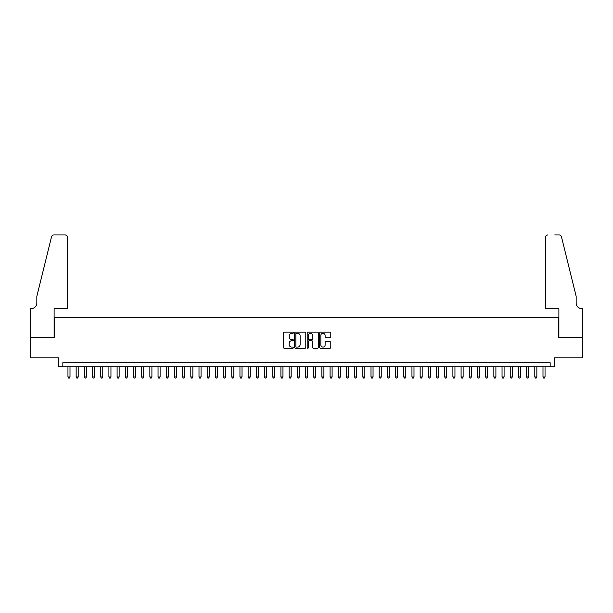 <?xml version="1.0" encoding="UTF-8"?>
<svg xmlns="http://www.w3.org/2000/svg" width="613" height="613" viewBox="0 0 613 613"><rect width="100%" height="100%" fill="white"/><g stroke="black" fill="none" stroke-linecap="round" stroke-linejoin="round"><path stroke-width="0.92" d="M293.397 332.729A0.559 0.559 0 0 0 292.83 332.162L284.294 332.162A0.805 0.805 0 0 0 283.49 332.966L283.49 347.441A0.805 0.805 0 0 0 284.294 348.245L292.83 348.245A0.559 0.559 0 0 0 293.397 347.678A0.559 0.559 0 0 0 292.83 347.119L291.727 347.119A2.575 2.575 0 0 1 289.152 344.544L289.152 343.341A2.575 2.575 0 0 1 291.727 340.767L292.83 340.767A0.559 0.559 0 0 0 293.397 340.2A0.559 0.559 0 0 0 292.83 339.64L291.727 339.64A2.575 2.575 0 0 1 289.152 337.066L289.152 335.863A2.575 2.575 0 0 1 291.727 333.288L292.83 333.288A0.559 0.559 0 0 0 293.397 332.729M329.993 337.832A0.805 0.805 0 0 0 330.798 337.027L330.798 332.966A0.805 0.805 0 0 0 329.993 332.162L320.507 332.162A0.805 0.805 0 0 0 319.702 332.966L319.702 347.441A0.805 0.805 0 0 0 320.507 348.245L329.993 348.245A0.805 0.805 0 0 0 330.798 347.441L330.798 342.537A0.805 0.805 0 0 0 329.993 341.732L325.932 341.732A0.805 0.805 0 0 0 325.128 342.537L325.128 344.966A2.153 2.153 0 0 1 322.982 347.119A2.153 2.153 0 0 1 320.829 344.966L320.829 335.441A2.153 2.153 0 0 1 322.982 333.288A2.153 2.153 0 0 1 325.128 335.441L325.128 337.027A0.805 0.805 0 0 0 325.932 337.832L329.993 337.832M550.16 366.819L554.259 366.819L554.259 357.816L582.312 357.816L582.312 337.334L558.765 337.334L558.765 317.68L54.235 317.68L54.235 337.334L30.688 337.334L30.688 357.816L58.741 357.816L58.741 366.819L550.16 366.819L550.16 362.727L62.84 362.727L62.84 366.819M305.795 332.966A0.805 0.805 0 0 0 304.99 332.162L295.504 332.162A0.805 0.805 0 0 0 294.7 332.966L294.7 347.441A0.805 0.805 0 0 0 295.504 348.245L304.99 348.245A0.805 0.805 0 0 0 305.795 347.441L305.795 332.966M308.01 332.162L317.496 332.162A0.805 0.805 0 0 1 318.3 332.966L318.3 347.441A0.805 0.805 0 0 1 317.496 348.245L313.435 348.245A0.805 0.805 0 0 1 312.63 347.441L312.63 341.571A0.805 0.805 0 0 0 311.825 340.767L309.136 340.767A0.805 0.805 0 0 0 308.331 341.571L308.331 347.678A0.559 0.559 0 0 1 307.764 348.245A0.559 0.559 0 0 1 307.205 347.678L307.205 332.966A0.805 0.805 0 0 1 308.01 332.162M296.393 333.288A0.559 0.559 0 0 0 295.826 333.855L295.826 346.552A0.559 0.559 0 0 0 296.393 347.119L297.558 347.119A2.575 2.575 0 0 0 300.132 344.544L300.132 335.863A2.575 2.575 0 0 0 297.558 333.288L296.393 333.288M312.63 335.48A2.153 2.153 0 0 0 310.477 333.326A2.153 2.153 0 0 0 308.331 335.48L308.331 338.836A0.805 0.805 0 0 0 309.136 339.64L311.825 339.64A0.805 0.805 0 0 0 312.63 338.836L312.63 335.48M67.959 366.819L67.959 376.98L70.005 376.98L70.005 366.819M70.005 376.98L69.392 378.045L68.572 378.045L67.959 376.98M67.545 308.668L67.545 237.415A2.46 2.46 0 0 0 65.093 234.955L53.913 234.955A2.46 2.46 0 0 0 51.523 236.825L36.834 296.385L36.834 302.937A5.732 5.732 0 0 1 31.102 308.668L30.65 308.668L30.65 337.334L54.113 337.334L54.113 308.668L67.545 308.668L67.545 237.415C67.392 235.936 66.572 235.116 65.093 234.955L58.289 234.955M51.523 236.825C52.151 235.476 52.151 235.476 51.523 236.825C52.151 235.476 52.151 235.476 51.523 236.825M36.834 302.937A5.732 5.732 0 0 1 31.102 308.668M545.455 308.668L545.455 237.415L545.455 308.668L558.887 308.668L558.887 337.334L582.35 337.334L582.35 308.668L581.898 308.668A5.732 5.732 0 0 1 576.166 302.937A5.732 5.732 0 0 0 581.898 308.668M571.661 278.126L561.477 236.825L576.166 296.385L576.166 302.937M554.711 234.955L559.087 234.955A2.46 2.46 0 0 1 561.477 236.825C560.849 235.476 560.849 235.476 561.477 236.825C560.849 235.476 560.849 235.476 561.477 236.825M547.907 234.955A2.46 2.46 0 0 0 545.455 237.415C545.608 235.936 546.428 235.116 547.907 234.955M76.15 366.819L76.15 376.98L78.196 376.98L78.196 366.819M78.196 376.98L77.583 378.045L76.763 378.045L76.15 376.98M84.341 366.819L84.341 376.98L86.387 376.98L86.387 366.819M86.387 376.98L85.774 378.045L84.954 378.045L84.341 376.98M92.525 366.819L92.525 376.98L94.578 376.98L94.578 366.819M94.578 376.98L93.958 378.045L93.145 378.045L92.525 376.98M100.716 366.819L100.716 376.98L102.769 376.98L102.769 366.819M102.769 376.98L102.149 378.045L101.329 378.045L100.716 376.98M108.907 366.819L108.907 376.98L110.953 376.98L110.953 366.819M110.953 376.98L110.34 378.045L109.52 378.045L108.907 376.98M117.098 366.819L117.098 376.98L119.144 376.98L119.144 366.819M119.144 376.98L118.531 378.045L117.711 378.045L117.098 376.98M125.29 366.819L125.29 376.98L127.335 376.98L127.335 366.819M127.335 376.98L126.722 378.045L125.903 378.045L125.29 376.98M133.481 366.819L133.481 376.98L135.527 376.98L135.527 366.819M135.527 376.98L134.914 378.045L134.094 378.045L133.481 376.98M141.672 366.819L141.672 376.98L143.718 376.98L143.718 366.819M143.718 376.98L143.105 378.045L142.285 378.045L141.672 376.98M149.863 366.819L149.863 376.98L151.909 376.98L151.909 366.819M151.909 376.98L151.296 378.045L150.476 378.045L149.863 376.98M158.047 366.819L158.047 376.98L160.1 376.98L160.1 366.819M160.1 376.98L159.487 378.045L158.667 378.045L158.047 376.98M166.238 366.819L166.238 376.98L168.291 376.98L168.291 366.819M168.291 376.98L167.671 378.045L166.859 378.045L166.238 376.98M174.429 366.819L174.429 376.98L176.475 376.98L176.475 366.819M176.475 376.98L175.862 378.045L175.042 378.045L174.429 376.98M182.62 366.819L182.62 376.98L184.666 376.98L184.666 366.819M184.666 376.98L184.053 378.045L183.233 378.045L182.62 376.98M190.812 366.819L190.812 376.98L192.857 376.98L192.857 366.819M192.857 376.98L192.244 378.045L191.425 378.045L190.812 376.98M199.003 366.819L199.003 376.98L201.049 376.98L201.049 366.819M201.049 376.98L200.436 378.045L199.616 378.045L199.003 376.98M207.194 366.819L207.194 376.98L209.24 376.98L209.24 366.819M209.24 376.98L208.627 378.045L207.807 378.045L207.194 376.98M215.385 366.819L215.385 376.98L217.431 376.98L217.431 366.819M217.431 376.98L216.818 378.045L215.998 378.045L215.385 376.98M223.576 366.819L223.576 376.98L225.622 376.98L225.622 366.819M225.622 376.98L225.009 378.045L224.189 378.045L223.576 376.98M231.76 366.819L231.76 376.98L233.814 376.98L233.814 366.819M233.814 376.98L233.193 378.045L232.381 378.045L231.76 376.98M239.951 366.819L239.951 376.98L242.005 376.98L242.005 366.819M242.005 376.98L241.384 378.045L240.564 378.045L239.951 376.98M248.142 366.819L248.142 376.98L250.188 376.98L250.188 366.819M250.188 376.98L249.575 378.045L248.755 378.045L248.142 376.98M256.334 366.819L256.334 376.98L258.38 376.98L258.38 366.819M258.38 376.98L257.766 378.045L256.947 378.045L256.334 376.98M264.525 366.819L264.525 376.98L266.571 376.98L266.571 366.819M266.571 376.98L265.958 378.045L265.138 378.045L264.525 376.98M272.716 366.819L272.716 376.98L274.762 376.98L274.762 366.819M274.762 376.98L274.149 378.045L273.329 378.045L272.716 376.98M280.907 366.819L280.907 376.98L282.953 376.98L282.953 366.819M282.953 376.98L282.34 378.045L281.52 378.045L280.907 376.98M289.098 366.819L289.098 376.98L291.144 376.98L291.144 366.819M291.144 376.98L290.531 378.045L289.711 378.045L289.098 376.98M297.29 366.819L297.29 376.98L299.336 376.98L299.336 366.819M299.336 376.98L298.723 378.045L297.903 378.045L297.29 376.98M305.473 366.819L305.473 376.98L307.527 376.98L307.527 366.819M307.527 376.98L306.906 378.045L306.094 378.045L305.473 376.98M313.664 366.819L313.664 376.98L315.71 376.98L315.71 366.819M315.71 376.98L315.097 378.045L314.277 378.045L313.664 376.98M321.856 366.819L321.856 376.98L323.902 376.98L323.902 366.819M323.902 376.98L323.289 378.045L322.469 378.045L321.856 376.98M330.047 366.819L330.047 376.98L332.093 376.98L332.093 366.819M332.093 376.98L331.48 378.045L330.66 378.045L330.047 376.98M338.238 366.819L338.238 376.98L340.284 376.98L340.284 366.819M340.284 376.98L339.671 378.045L338.851 378.045L338.238 376.98M346.429 366.819L346.429 376.98L348.475 376.98L348.475 366.819M348.475 376.98L347.862 378.045L347.042 378.045L346.429 376.98M354.62 366.819L354.62 376.98L356.666 376.98L356.666 366.819M356.666 376.98L356.053 378.045L355.233 378.045L354.62 376.98M362.812 366.819L362.812 376.98L364.858 376.98L364.858 366.819M364.858 376.98L364.245 378.045L363.425 378.045L362.812 376.98M370.995 366.819L370.995 376.98L373.049 376.98L373.049 366.819M373.049 376.98L372.436 378.045L371.616 378.045L370.995 376.98M379.186 366.819L379.186 376.98L381.24 376.98L381.24 366.819M381.24 376.98L380.619 378.045L379.807 378.045L379.186 376.98M387.378 366.819L387.378 376.98L389.424 376.98L389.424 366.819M389.424 376.98L388.811 378.045L387.991 378.045L387.378 376.98M395.569 366.819L395.569 376.98L397.615 376.98L397.615 366.819M397.615 376.98L397.002 378.045L396.182 378.045L395.569 376.98M403.76 366.819L403.76 376.98L405.806 376.98L405.806 366.819M405.806 376.98L405.193 378.045L404.373 378.045L403.76 376.98M411.951 366.819L411.951 376.98L413.997 376.98L413.997 366.819M413.997 376.98L413.384 378.045L412.564 378.045L411.951 376.98M420.143 366.819L420.143 376.98L422.188 376.98L422.188 366.819M422.188 376.98L421.575 378.045L420.756 378.045L420.143 376.98M428.334 366.819L428.334 376.98L430.38 376.98L430.38 366.819M430.38 376.98L429.767 378.045L428.947 378.045L428.334 376.98M436.525 366.819L436.525 376.98L438.571 376.98L438.571 366.819M438.571 376.98L437.958 378.045L437.138 378.045L436.525 376.98M444.709 366.819L444.709 376.98L446.762 376.98L446.762 366.819M446.762 376.98L446.141 378.045L445.329 378.045L444.709 376.98M452.9 366.819L452.9 376.98L454.953 376.98L454.953 366.819M454.953 376.98L454.333 378.045L453.513 378.045L452.9 376.98M461.091 366.819L461.091 376.98L463.137 376.98L463.137 366.819M463.137 376.98L462.524 378.045L461.704 378.045L461.091 376.98M469.282 366.819L469.282 376.98L471.328 376.98L471.328 366.819M471.328 376.98L470.715 378.045L469.895 378.045L469.282 376.98M477.473 366.819L477.473 376.98L479.519 376.98L479.519 366.819M479.519 376.98L478.906 378.045L478.086 378.045L477.473 376.98M485.665 366.819L485.665 376.98L487.71 376.98L487.71 366.819M487.71 376.98L487.097 378.045L486.278 378.045L485.665 376.98M493.856 366.819L493.856 376.98L495.902 376.98L495.902 366.819M495.902 376.98L495.289 378.045L494.469 378.045L493.856 376.98M502.047 366.819L502.047 376.98L504.093 376.98L504.093 366.819M504.093 376.98L503.48 378.045L502.66 378.045L502.047 376.98M510.231 366.819L510.231 376.98L512.284 376.98L512.284 366.819M512.284 376.98L511.671 378.045L510.851 378.045L510.231 376.98M518.422 366.819L518.422 376.98L520.475 376.98L520.475 366.819M520.475 376.98L519.855 378.045L519.042 378.045L518.422 376.98M526.613 366.819L526.613 376.98L528.659 376.98L528.659 366.819M528.659 376.98L528.046 378.045L527.226 378.045L526.613 376.98M534.804 366.819L534.804 376.98L536.85 376.98L536.85 366.819M536.85 376.98L536.237 378.045L535.417 378.045L534.804 376.98M542.995 366.819L542.995 376.98L545.041 376.98L545.041 366.819M545.041 376.98L544.428 378.045L543.608 378.045L542.995 376.98"/></g></svg>
